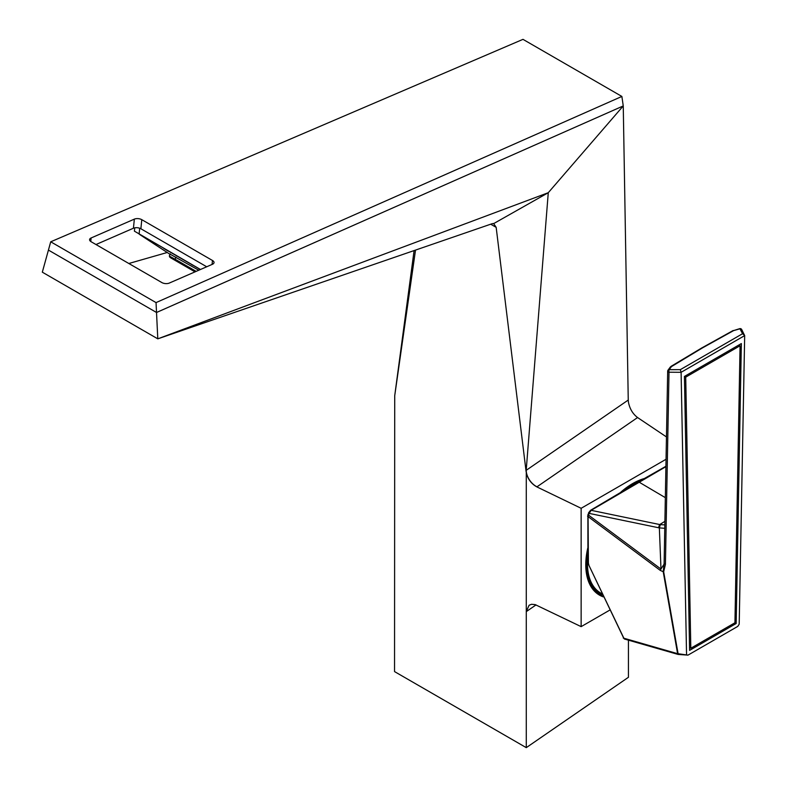 <?xml version="1.0" encoding="UTF-8"?>
<svg xmlns="http://www.w3.org/2000/svg" width="787" height="787" viewBox="0 0 787 787"><rect width="100%" height="100%" fill="white"/><g stroke="black" fill="none" stroke-linecap="round" stroke-linejoin="round"><path stroke-width="1.18" d="M170.828 257.91A0.708 0.639 124.6 0 1 170.789 257.89L195.009 271.869L170.828 257.91C168.379 256.168 169.815 256.828 175.147 259.877L175.088 259.218L196.15 271.377M170.228 253.847L169.313 256.07L175.088 259.218L175.973 257.074M168.211 250.974L191.93 264.668M193.159 265.376L191.92 264.796M168.202 251.102L163.745 248.397M170.09 254.171L198.767 270.236M139.732 234.536L170.031 254.329M740.065 345.759L685.713 377.14L690.809 648.242L734.94 622.773L740.065 345.759L738.816 345.04M685.713 377.14L684.454 376.422L741.354 343.575L736.17 623.491L734.93 622.773M690.809 648.242L689.53 647.504M588.735 512.829L589.158 513.39L588.076 516.626L588.41 563.148L588.971 565.459L623.717 638.168L677.607 653.682A1.761 0.984 -10.2 0 0 678.04 653.712L687.995 655.128L678.217 654.45L663.667 571.785A1.761 0.974 -9.6 0 1 663.215 571.726L664.12 563.295L665.418 564.436L663.667 571.785M665.91 466.652L591.145 510.32L589.158 513.39L658.67 527.762A3.522 0.974 101.7 0 1 659.713 524.545A24.24 23.561 -79.5 0 0 660.332 524.644L664.828 524.89M664.897 521.368L659.713 524.545L591.145 510.32A1.053 0.59 -121.3 0 0 590.604 510.271L588.499 512.898M588.774 564.987L587.909 562.626L587.889 515.682A1.053 0.61 0.1 0 0 588.076 516.626L660.234 570.368L663.215 571.726L677.607 653.682A1.761 0.689 -74.8 0 0 677.941 654.391A1.761 0.689 -74.8 0 0 678.148 654.381M587.859 514.619L660.982 569.06L664.041 564.2M623.57 637.598L588.971 565.459M623.294 638.08L625.035 638.837M741.738 329.566A1.761 1.544 149.7 0 0 741.688 329.468L744.679 335.606L681.099 372.31L669.009 372.212A1.761 1.053 -178.9 0 1 667.681 371.189A1.761 1.053 -178.9 0 1 667.789 370.805A1.761 1.397 -144.4 0 1 668.006 370.175A1.761 1.761 0 0 0 667.681 371.139M744.679 335.498L742.564 333.718L739.967 328.799L733.602 330.609L702.319 347.982L671.449 366.604A1.761 1.387 -143 0 0 670.298 367.067L668.006 370.175A1.761 1.397 -144.4 0 1 669.186 369.674A1.761 0.521 90.3 0 0 669.009 372.212A1634949.854 588235.319 107.7 0 0 665.418 564.436M671.449 366.604L669.186 369.674L680.302 369.664L742.564 333.718M680.302 369.664L681.099 372.202M733.73 330.54L739.711 328.661A1.761 1.761 0 0 1 741.688 329.468L741.688 329.468A1.761 1.544 149.7 0 0 739.967 328.799L739.564 328.907M671.124 366.319L701.679 348.002L732.972 330.619A1.761 1.003 61.9 0 1 733.602 330.609M670.858 366.673A1.761 1.023 58.1 0 1 671.124 366.329A1.761 1.023 58.1 0 1 671.803 366.289M664.012 564.466L664.12 563.295M664.769 528.303L659.349 527.89A29.04 27.535 70.6 0 1 658.67 527.762M660.332 524.644L659.349 527.89L660.982 569.06L660.234 570.368M736.17 623.491L689.589 650.387L684.434 376.432M681.099 372.31A6597653.48 3808965.954 -60 0 1 686.549 654.568M744.679 335.606A6597654.345 3808966.456 -60 0 0 739.2 624.17L737.753 626.403L687.995 655.128M588.105 514.541L588.637 513.104M602.399 595.07A64.957 37.501 -60 0 1 600.196 593.959A64.957 37.501 -60 0 1 586.748 564.23A64.957 37.501 -60 0 1 587.771 552.494M625.803 489.248A64.957 37.501 -60 0 1 639.251 481.428M587.83 557.235A63.895 36.891 120 0 0 601.691 593.575M600.196 593.959L598.454 592.955A64.957 37.501 -60 0 1 589.207 582.97M493.675 223.597L548.273 192.707L623.255 105.93L156.534 312.488L48.43 250.079L42.321 272.174L157.793 338.843L492.042 223.734L493.597 223.478L496.164 227.345L490.704 224.197M581.14 626.639L581.14 508.294L536.862 486.897C531.353 483.838 527.821 479.116 526.277 472.721L526.277 611.627L529.08 605.252L531.559 604.288L535.15 604.603L581.14 626.639L609.62 610.191M48.43 250.079L50.722 241.796L522.981 39.35L621.878 96.447L156.042 302.602L157.793 338.843L548.273 192.707L526.198 470.321L628.252 400.042L628.439 402.187C629.718 408.778 632.768 413.903 637.568 417.543L666.461 436.933M526.277 472.721L526.198 470.321A14.077 8.814 -124.6 0 0 536.99 486.809L536.862 486.897M200.478 269.488L134.41 231.162L200.37 269.538M128.832 263.497L166.992 252.558M581.14 508.294L666.038 459.274M603.245 596.861A66.324 38.288 -60 0 1 588.863 582.331A66.324 38.288 -60 0 1 587.722 548.224M620.805 492.18A66.324 38.288 -60 0 1 632.679 483.562A66.324 38.288 -60 0 1 644.248 478.555M133.544 228.171L95.984 244.531L133.436 228.22A5.283 2.656 -174.3 0 1 140.883 228.761L206.715 266.773M628.252 400.042L623.255 105.93L621.878 96.447M526.1 471.58L496.164 227.345M414.1 250.581L394.72 395.733L415.516 250.089M536.036 604.898L526.277 611.627L526.277 747.65L394.543 671.596L394.72 395.733M628.439 640.234L628.439 677.282L526.277 747.65M588.587 581.613A65.301 37.707 120 0 0 602.478 595.247M156.515 312.488L623.255 105.93M156.042 302.602L50.722 241.796M141.788 219.671L212.47 260.477A5.283 2.656 -174.3 0 1 214.025 262.622A5.283 2.656 -174.3 0 1 212.5 264.255L169.264 283.084A5.283 2.656 -174.3 0 1 161.817 282.543L91.135 241.737A5.283 2.656 -174.3 0 1 89.59 239.592A5.283 2.656 -174.3 0 1 91.115 237.969L134.351 219.13A5.283 2.656 -174.3 0 1 141.788 219.671L140.883 228.761M195.52 271.643L175.147 259.877M665.33 497.64A11049.746 6379.609 60 0 1 638.877 482.008A1.053 0.61 -120 0 0 638.346 481.949L590.604 510.271M588.214 562.184A1.053 0.62 -0.8 0 0 588.41 563.148M701.679 348.011A1.761 1.013 60 0 1 702.319 347.982M637.568 417.543L536.99 486.809M139.702 228.22L139.112 234.064M134.41 231.162L134.744 227.827M90.761 241.491L91.115 237.969M212.47 260.477L212.077 264.432M134.351 219.13L133.436 228.22M169.313 256.07L170.799 257.89M665.91 466.288L638.336 481.949M667.681 371.159L664.12 563.374M624.357 638.995L677.951 654.391"/></g></svg>
